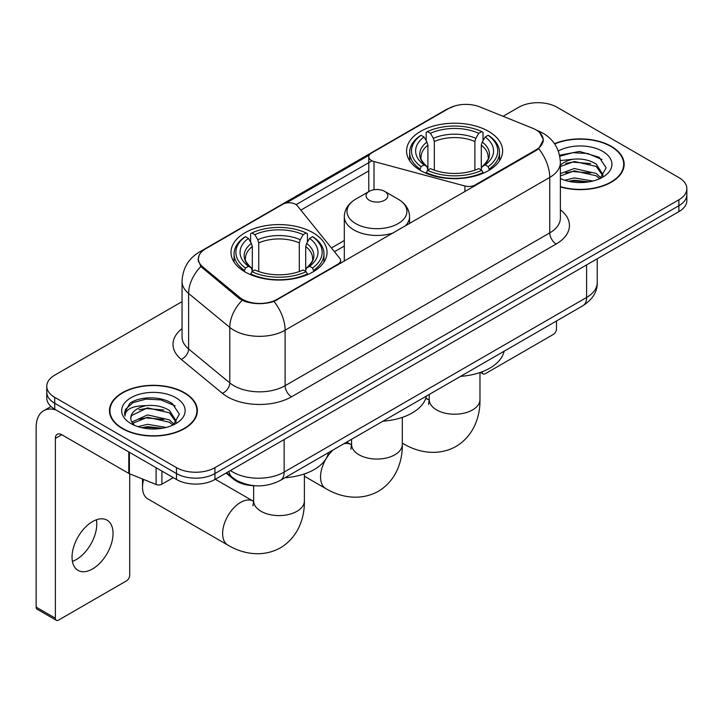 <?xml version="1.0" encoding="UTF-8"?>
<svg xmlns="http://www.w3.org/2000/svg" width="723" height="723" viewBox="0 0 723 723"><rect width="100%" height="100%" fill="white"/><g stroke="black" fill="none" stroke-linecap="round" stroke-linejoin="round"><path stroke-width="1.08" d="M475.156 185.694L475.156 184.961A9.065 5.233 180 0 1 464.916 186.001L374.008 161.536A9.065 5.233 180 0 1 371.432 160.488A9.065 5.233 180 0 1 368.775 156.792A9.065 5.233 180 0 1 371.432 153.086L448.612 108.531A24.465 14.126 0 0 1 479.955 106.95L532.715 128.278A24.465 14.126 0 0 1 535.987 129.86A24.465 14.126 0 0 1 543.154 139.855L543.154 142.015M312.978 232.716A48.034 27.727 0 0 0 260.642 226.706A48.034 27.727 0 0 0 230.989 252.318A48.034 27.727 0 0 0 245.052 271.929A48.034 27.727 0 0 0 297.397 277.939A48.034 27.727 0 0 0 327.049 252.318A48.034 27.727 0 0 0 312.978 232.716M488.567 131.342A48.034 27.727 0 0 0 436.222 125.332A48.034 27.727 0 0 0 406.57 150.953A48.034 27.727 0 0 0 420.641 170.556A48.034 27.727 0 0 0 472.987 176.566A48.034 27.727 0 0 0 502.63 150.953A48.034 27.727 0 0 0 488.567 131.342M277.099 299.313L337.93 264.184A9.065 5.233 180 0 0 340.587 260.488A9.065 5.233 180 0 0 339.738 258.274L297.343 205.793A9.065 5.233 180 0 0 282.729 204.302L205.549 248.866A24.465 14.126 0 0 0 198.382 258.852A24.465 14.126 0 0 0 202.802 266.959L239.747 297.424A24.465 14.126 0 0 0 277.099 299.313L277.099 300.036M475.156 184.961L535.987 149.842A24.465 14.126 0 0 0 543.154 139.855M254.758 485.739A27.185 15.698 180 0 1 233.366 479.051L226.091 473.05M560.379 186.923A43.949 25.377 0 0 0 624.157 164.275A43.949 25.377 0 0 0 611.278 146.326A43.949 25.377 0 0 0 554.496 143.687M184.501 392.725A43.949 25.377 0 0 0 136.602 387.23A43.949 25.377 0 0 0 109.462 410.673A43.949 25.377 0 0 0 122.341 428.612A43.949 25.377 0 0 0 170.239 434.116A43.949 25.377 0 0 0 197.37 410.673A43.949 25.377 0 0 0 184.501 392.725M109.923 412.96A43.949 25.377 0 0 0 109.769 413.628M539.647 132.562L543.47 139.702L538.68 148.658L536.303 150.384L274.026 301.464C264.32 304.383 254.623 304.383 244.925 301.464L239.43 298.68L200.84 266.543L198.057 259.494L199.313 254.993M182.051 301.645L54.731 375.156A27.185 15.698 0 0 0 46.769 386.254L46.769 398.093A27.185 15.698 0 0 0 54.731 409.191L176.484 479.485L176.484 473.565A27.185 15.698 0 0 0 214.939 473.565L678.888 205.712A27.185 15.698 0 0 0 686.85 194.604A27.185 15.698 0 0 1 678.888 205.712L214.939 473.565A27.185 15.698 0 0 1 176.484 473.565L54.731 403.271L176.484 473.565L176.484 467.645A27.185 15.698 0 0 0 214.939 467.645L678.888 199.792A27.185 15.698 0 0 0 686.85 188.685A27.185 15.698 0 0 0 678.888 177.587L557.135 107.293A27.185 15.698 0 0 0 518.68 107.293L503.081 116.304M46.769 392.173A27.185 15.698 0 0 0 54.731 403.271A27.185 15.698 0 0 1 46.769 392.173M286.127 203.073L369.29 155.056M296.078 204.645L371.432 161.139M46.769 386.254A27.185 15.698 0 0 0 54.731 397.352L176.484 467.645M197.072 413.628A43.949 25.377 0 0 0 196.918 412.96M623.859 167.23A43.949 25.377 0 0 0 623.705 166.552M176.484 479.485A27.185 15.698 0 0 0 214.939 479.485L678.888 211.631A27.185 15.698 0 0 0 686.85 200.524L686.85 188.685M560.379 186.624A43.497 25.115 0 0 0 623.705 164.275A43.497 25.115 0 0 0 610.962 146.516A43.497 25.115 0 0 0 554.668 143.94M564.735 180.262L574.342 177.912L592.959 181.039M568.495 181.292L574.342 180.262L589.055 181.853M560.379 173.592L574.342 168.513L596.222 173.466L600.885 177.912M560.379 175.942L574.342 170.863L596.222 175.816L599.665 178.726M560.316 160.578L573.077 159.25A22.657 13.077 0 0 0 560.379 165.332M573.077 159.25C581.771 158.346 589.48 159.946 596.222 164.067L602.855 174.505L602.702 176.231M560.379 166.552L574.342 161.464L596.222 166.417L602.783 175.68M560.379 178.093L561.346 178.997M560.379 178.563A31.722 18.31 0 0 0 602.63 177.216A31.722 18.31 0 0 0 602.63 151.324A31.722 18.31 0 0 0 558.301 151.026M600.045 178.554L606.145 167.835L599.186 157.28L579.584 151.423L559.557 155.237M559.765 156.24L572.724 152.707L587.682 153.484L601.988 159.521M565.72 163.398L572.724 162.106L590.664 163.615M565.72 172.797L572.724 171.496L590.664 173.014M569.091 181.428L572.724 180.895L588.712 181.907M482.087 371.785L482.16 371.83A4.528 2.612 120 0 0 483.1 373.899A4.528 2.612 120 0 0 485.359 373.674L553.285 334.46A4.528 2.612 120 0 0 556.493 328.911L556.493 320.976M122.657 428.432A43.497 25.115 0 0 0 170.068 433.872A43.497 25.115 0 0 0 196.918 410.673A43.497 25.115 0 0 0 184.175 392.914A43.497 25.115 0 0 0 136.774 387.465A43.497 25.115 0 0 0 109.923 410.673A43.497 25.115 0 0 0 122.657 428.432M137.948 426.66L147.555 424.311L166.182 427.438M141.708 427.691L147.555 426.66L162.277 428.26M131.839 422.06L147.555 414.912L169.435 419.864L174.098 424.311M132.625 423.344L147.555 417.261L169.435 422.214L172.887 425.133M173.267 424.961L179.367 414.234L172.408 403.687C161.346 395.761 139.431 396.132 129.751 403.416L124.528 412.987L125.025 416.059C125.323 409.173 132.408 405.702 146.29 405.657A22.657 13.077 0 0 0 130.764 418.075A22.657 13.077 0 0 0 131.866 422.096L134.568 425.395M146.29 405.657C154.984 404.744 162.702 406.344 169.435 410.465L176.078 420.903L175.915 422.63M130.764 418.328L131.532 415.544L147.555 407.862L169.435 412.815L176.005 422.078M175.852 397.722A31.722 18.31 0 0 0 130.99 397.722A31.722 18.31 0 0 0 130.99 423.624A31.722 18.31 0 0 0 175.852 423.624A31.722 18.31 0 0 0 175.852 397.722M124.537 413.204L125.522 409.335L132.996 402.639L145.947 399.105L160.895 399.891L175.201 405.919M138.933 409.805L145.947 408.504L163.877 410.022M138.933 419.195L145.947 417.903L163.877 419.421M142.314 427.826L145.947 427.302L161.934 428.314M419.774 170.05L421.066 166.615A43.136 24.907 0 0 1 421.066 135.291L424.03 136.999A38.97 22.494 0 0 0 424.03 164.898L426.959 166.57L427.908 170.068M427.908 168.64L427.908 145.206L426.959 142.042L424.03 136.999M426.181 140.714L426.181 132.327L427.474 131.586A43.136 24.907 0 0 1 481.735 131.586L478.762 133.303A38.97 22.494 0 0 0 430.438 133.303L433.366 138.346L434.315 141.509L434.315 170.158M474.894 170.158L474.894 141.509L475.833 138.346L478.762 133.303M460.596 376.349A49.842 28.775 0 0 0 504.085 351.233M426.181 172.535A44.953 25.956 0 0 0 483.018 172.535L481.735 170.312A43.136 24.907 0 0 1 427.474 170.312L426.181 173.303M483.018 173.303L483.018 172.535M421.066 135.291L419.774 136.023A44.953 25.956 0 0 0 409.652 152.426A44.953 25.956 0 0 0 419.774 168.839M481.735 131.586L483.018 132.327L483.018 140.714M427.474 170.312L430.438 168.604A38.97 22.494 0 0 0 478.762 168.604L481.735 170.312M424.03 164.898L421.066 166.615M430.438 133.303L427.474 131.586M426.959 142.042A34.858 20.127 0 0 0 426.959 166.57L427.121 166.679C422.169 161.889 420.153 158.635 421.075 156.918A33.529 19.358 0 0 1 427.908 145.206M489.426 168.839A44.953 25.956 0 0 0 499.548 152.426A44.953 25.956 0 0 0 489.426 136.023L488.142 135.291A43.136 24.907 0 0 1 488.142 166.615L489.426 170.05M488.142 166.615L485.178 164.898A38.97 22.494 0 0 0 485.178 136.999L488.142 135.291M485.178 136.999L482.241 142.042L481.301 145.206L481.301 168.64L482.241 166.57L485.178 164.898M481.301 145.206A33.529 19.358 0 0 1 488.133 156.918C489.046 158.644 487.031 161.898 482.078 166.679L482.241 166.57A34.858 20.127 0 0 0 482.241 142.042M481.301 170.068L481.301 168.64M143.633 479.457A25.377 14.65 120 0 0 142.521 487.257L142.521 479.855A16.313 9.417 -60 0 1 142.548 479.015M142.521 487.257A25.377 14.65 120 0 0 147.781 498.87L227.881 545.124A25.377 14.65 -60 0 1 223.994 524.79A25.377 14.65 -60 0 1 240.569 502.431A25.377 14.65 -60 0 1 253.258 501.166L253.637 501.391M244.193 271.423L245.477 267.989A43.136 24.907 0 0 1 245.477 236.656L248.45 238.373A38.97 22.494 0 0 0 248.45 266.272L251.378 267.935L252.318 271.432M252.318 270.004L252.318 246.579L251.378 243.416L248.45 238.373M250.601 242.088L250.601 233.692L251.893 232.96A43.136 24.907 0 0 1 306.145 232.96L303.181 234.668A38.97 22.494 0 0 0 254.858 234.668L257.786 239.72L258.735 242.883L258.735 271.532M299.304 271.532L299.304 242.883L300.253 239.72L303.181 234.668M285.007 477.722A49.842 28.775 0 0 0 328.504 452.607M250.601 273.909A44.953 25.956 0 0 0 307.438 273.909L306.145 271.685A43.136 24.907 0 0 1 251.893 271.685L250.601 274.677M307.438 274.677L307.438 273.909M245.477 236.656L244.193 237.397A44.953 25.956 0 0 0 234.071 253.8A44.953 25.956 0 0 0 244.193 270.212M306.145 232.96L307.438 233.692L307.438 242.088M251.893 271.685L254.858 269.977A38.97 22.494 0 0 0 303.181 269.977L306.145 271.685M248.45 266.272L245.477 267.989M254.858 234.668L251.893 232.96M251.378 243.416A34.858 20.127 0 0 0 251.378 267.935L251.541 268.043C246.588 263.253 244.573 260.009 245.486 258.292A33.529 19.358 0 0 1 252.318 246.579M313.845 270.212A44.953 25.956 0 0 0 323.967 253.8A44.953 25.956 0 0 0 313.845 237.397L312.553 236.656A43.136 24.907 0 0 1 312.553 267.989L313.845 271.423M312.553 267.989L309.589 266.272A38.97 22.494 0 0 0 309.589 238.373L312.553 236.656M309.589 238.373L306.66 243.416L305.712 246.579L305.712 270.004L306.66 267.935L309.589 266.272M305.712 246.579A33.529 19.358 0 0 1 312.553 258.292C313.466 260.018 311.441 263.271 306.498 268.043L306.66 267.935A34.858 20.127 0 0 0 306.66 243.416M305.712 271.432L305.712 270.004M405.07 226.154A32.625 18.834 0 0 0 409.561 216.611C409.317 209.354 405.513 203.534 398.129 199.15L384.627 191.351A10.872 6.281 0 0 0 369.245 191.351A10.872 6.281 0 0 0 369.245 200.235A10.872 6.281 0 0 0 384.627 200.235A10.872 6.281 0 0 0 384.627 191.351L398.129 199.15A29.968 17.307 0 0 1 398.129 223.615A29.968 17.307 0 0 1 355.743 223.615A29.968 17.307 0 0 1 355.743 199.15C348.359 203.534 344.555 209.354 344.311 216.611A32.625 18.834 0 0 0 353.863 229.932A32.625 18.834 0 0 0 393.457 232.86M382.928 421.184A49.842 28.775 0 0 0 426.416 396.077M96.412 519.783A29.001 16.746 -60 0 1 76.277 559.557A29.001 16.746 -60 0 1 72.408 561.364M92.544 568.947A29.001 16.746 120 0 0 111.487 543.389A29.001 16.746 120 0 0 107.04 520.153A29.001 16.746 120 0 0 92.544 521.59A29.001 16.746 120 0 0 73.592 547.148A29.001 16.746 120 0 0 78.039 570.384A29.001 16.746 120 0 0 92.544 568.947M161.907 471.071L161.907 484.202L173.285 477.632M56.087 409.977A36.249 20.931 -120 0 0 43.66 410.727A36.249 20.931 -120 0 0 36.15 427.32L36.15 607.13L55.373 618.228L55.373 438.418A9.065 5.233 60 0 1 57.253 434.27A9.065 5.233 60 0 1 61.78 434.722L128.784 473.402L128.784 451.947M55.373 618.228A4.528 2.612 120 0 0 56.313 620.298L37.09 609.2A4.528 2.612 -60 0 1 36.15 607.13M56.313 620.298A4.528 2.612 120 0 0 58.581 620.081L126.507 580.858A4.528 2.612 120 0 0 129.706 575.309L129.706 473.827M161.907 484.202A4.528 2.612 180 0 1 156.105 484.5L129.39 473.701A4.528 2.612 180 0 1 128.784 473.402M337.93 264.916L337.93 264.184M202.802 266.959L202.802 268.477M239.747 297.424L239.747 298.933M535.987 149.842L535.987 150.565M233.366 478.237L233.366 479.051M464.916 191.604L464.916 186.001M374.008 189.742L374.008 161.536M560.379 209.806A45.314 26.164 180 0 1 556.168 244.003L291.514 396.8A9.065 5.233 60 0 1 285.106 385.702L549.76 232.896A36.249 20.931 0 0 0 560.379 218.102L560.379 162.603A36.249 20.931 180 0 1 549.76 177.406A31.722 18.31 -120 0 0 538.68 148.658M291.514 396.8A45.314 26.164 180 0 1 227.429 396.8A45.314 26.164 180 0 1 222.359 393.303L181.184 359.358A45.314 26.164 180 0 1 182.051 328.658M233.845 385.702A36.249 20.931 0 0 0 285.106 385.702L285.106 330.203A36.249 20.931 180 0 1 233.845 330.203A36.249 20.931 180 0 1 229.778 327.411L188.613 293.457A36.249 20.931 180 0 1 182.051 281.455L182.051 336.954A36.249 20.931 0 0 0 188.613 348.956L229.778 382.901A36.249 20.931 0 0 0 233.845 385.702M560.379 162.603C559.765 149.571 554.035 139.801 543.19 133.285L538.617 131.053A31.722 14.858 112 0 0 537.27 130.664M274.026 301.464A31.722 18.31 60 0 1 285.106 330.203L549.76 177.406L549.76 232.896A9.065 5.233 60 0 0 556.168 244.003M202.657 250.872A31.722 18.31 -120 0 0 199.241 252.137C188.396 258.653 182.666 268.423 182.051 281.455M199.241 252.137L446.272 109.516A31.722 18.31 60 0 1 448.676 108.495M200.84 266.543A31.722 21.211 129.5 0 0 188.613 293.457L188.613 348.956A9.065 6.064 -50.5 0 1 181.184 359.358M242.133 300.361A31.722 21.211 129.5 0 0 229.778 327.411L229.778 382.901A9.065 6.064 -50.5 0 1 222.359 393.303M300.84 210.122L368.775 170.899M214.939 467.645L214.939 479.485M678.888 199.792L678.888 211.631M54.731 397.352L54.731 409.191M344.311 240.524L331.414 247.971M230.447 470.528A36.249 20.931 0 0 0 232.878 472.083A36.249 20.931 0 0 0 284.148 472.083L586.606 297.46A36.249 20.931 0 0 0 597.225 282.666C597.496 291.658 592.697 299.358 582.855 305.757L280.388 480.388A18.129 10.465 60 0 0 284.148 472.083L284.148 439.53M586.606 264.907L586.606 297.46A18.129 10.465 60 0 1 582.855 305.757M228.974 471.378A18.129 12.119 129.5 0 0 232.137 477.27L226.633 472.734M479.973 372.544L479.973 399.575A25.377 14.65 180 0 1 472.544 409.932A25.377 14.65 180 0 1 436.656 409.932A25.377 14.65 180 0 1 429.227 399.575L428.549 404.437M425.648 398.707A25.377 14.65 -60 0 1 428.838 399.801L429.227 400.018M479.973 399.575C480.307 416.231 473.854 435.806 456.023 446.443C437.912 456.556 417.731 452.372 403.461 443.75A25.377 14.65 -60 0 1 402.313 442.946M474.894 141.509A33.529 19.358 0 0 0 434.315 141.509M475.833 138.346A34.858 20.127 0 0 0 433.366 138.346M304.392 473.917L304.392 500.949A25.377 14.65 180 0 1 296.963 511.306A25.377 14.65 180 0 1 261.075 511.306A25.377 14.65 180 0 1 253.646 500.949L252.96 505.811M299.304 242.883A33.529 19.358 0 0 0 258.735 242.883M300.253 239.72A34.858 20.127 0 0 0 257.786 239.72M402.313 417.388L402.313 444.419A25.377 14.65 180 0 1 394.875 454.776A25.377 14.65 180 0 1 358.997 454.776A25.377 14.65 180 0 1 351.559 444.419L350.881 449.281M343.85 443.741A25.377 14.65 -60 0 1 351.17 444.636L351.559 444.853M402.313 444.419C402.639 461.066 396.186 480.65 378.364 491.279C360.253 501.4 340.063 497.207 325.802 488.585A25.377 14.65 -60 0 1 333.122 449.941M55.373 438.418L61.78 434.722M129.39 452.3L129.39 473.701M156.105 484.5L156.105 467.718M368.775 191.622L368.775 156.792M198.382 258.852L198.382 261.853M340.587 263.38L340.587 260.488M446.272 109.516L454.559 106.01M538.617 131.053L536.647 130.257M344.311 246.046L334.451 251.731M280.388 480.388C265.802 487.709 251.215 487.709 236.638 480.388L232.137 477.27M597.225 282.666L597.225 258.771M623.705 167.908L623.705 164.275M483.1 373.899L480.461 372.381M196.918 414.306L196.918 410.673M109.923 414.306L109.923 410.673M403.461 443.75L402.313 443.082M409.652 160.723L409.652 152.426M499.548 160.723L499.548 152.426M428.838 399.801L425.874 398.084M429.227 394.451L429.227 399.575M304.392 500.949C304.726 517.596 298.265 537.18 280.443 547.817C262.332 557.93 242.151 553.737 227.881 545.124M234.071 262.097L234.071 253.8M323.967 262.097L323.967 253.8M253.258 501.166L215.318 479.268M253.646 485.702L253.646 500.949M325.802 488.585L304.392 476.231M409.561 223.561L409.561 216.611M344.311 261.229L344.311 216.611M369.245 191.351L355.743 199.15M351.17 444.636L346.742 442.078M351.559 439.295L351.559 444.419M43.66 410.727L50.99 406.489"/></g></svg>
